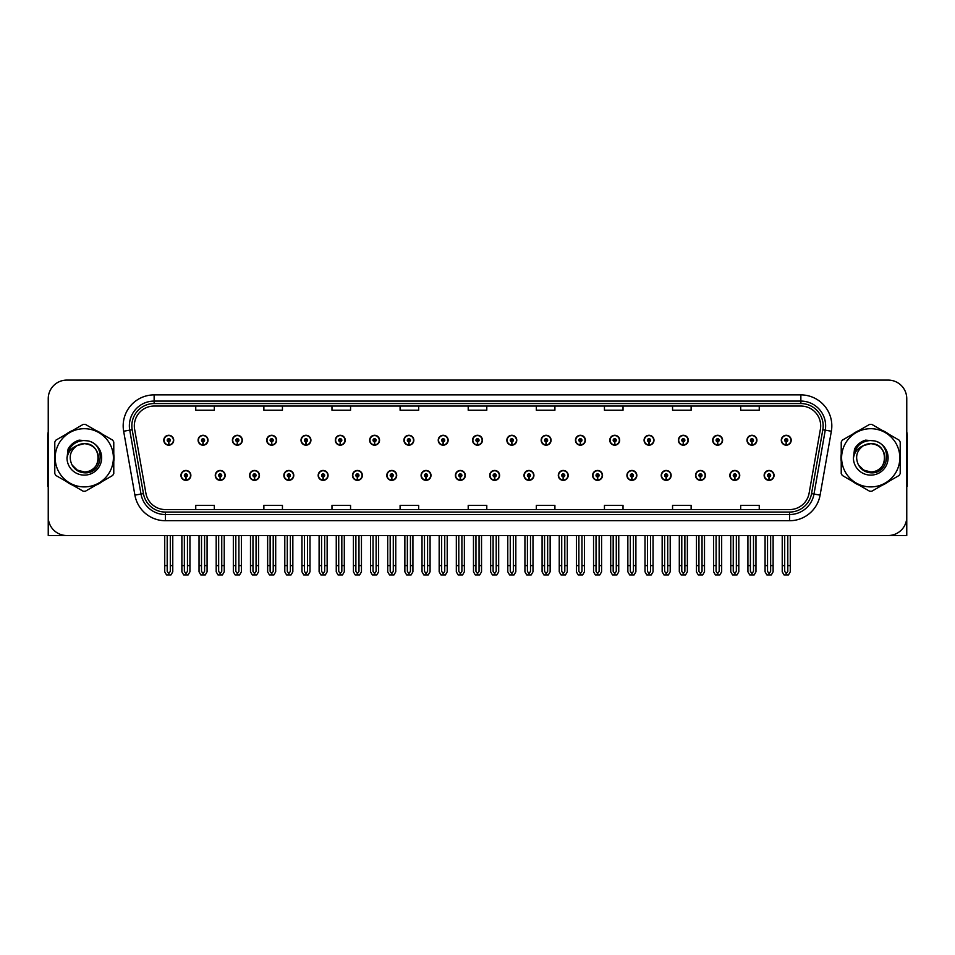 <?xml version="1.0" encoding="UTF-8"?>
<svg xmlns="http://www.w3.org/2000/svg" width="955" height="955" viewBox="0 0 955 955"><rect width="100%" height="100%" fill="white"/><g stroke="black" fill="none" stroke-linecap="round" stroke-linejoin="round"><path stroke-width="1.43" d="M870.709 535.528L906.761 535.528L906.761 398.677A18.575 18.575 0 0 0 888.174 380.09L66.826 380.09A18.575 18.575 0 0 0 48.239 398.677L48.239 535.528L84.291 535.528M489.7 475.399A4.954 4.954 0 0 0 494.654 480.353A4.954 4.954 0 0 0 499.608 475.399A4.954 4.954 0 0 0 494.654 470.445A4.954 4.954 0 0 0 489.7 475.399M524.009 475.399A4.954 4.954 0 0 0 528.963 480.353A4.954 4.954 0 0 0 533.917 475.399A4.954 4.954 0 0 0 528.963 470.445A4.954 4.954 0 0 0 524.009 475.399M558.305 475.399A4.954 4.954 0 0 0 563.259 480.353A4.954 4.954 0 0 0 568.213 475.399A4.954 4.954 0 0 0 563.259 470.445A4.954 4.954 0 0 0 558.305 475.399M661.23 475.399A4.954 4.954 0 0 0 666.184 480.353A4.954 4.954 0 0 0 671.138 475.399A4.954 4.954 0 0 0 666.184 470.445A4.954 4.954 0 0 0 661.23 475.399M729.835 475.399A4.954 4.954 0 0 0 734.789 480.353A4.954 4.954 0 0 0 739.743 475.399A4.954 4.954 0 0 0 734.789 470.445A4.954 4.954 0 0 0 729.835 475.399M695.538 475.399A4.954 4.954 0 0 0 700.492 480.353A4.954 4.954 0 0 0 705.447 475.399A4.954 4.954 0 0 0 700.492 470.445A4.954 4.954 0 0 0 695.538 475.399M592.613 475.399A4.954 4.954 0 0 0 597.567 480.353A4.954 4.954 0 0 0 602.521 475.399A4.954 4.954 0 0 0 597.567 470.445A4.954 4.954 0 0 0 592.613 475.399M455.392 475.399A4.954 4.954 0 0 0 460.346 480.353A4.954 4.954 0 0 0 465.3 475.399A4.954 4.954 0 0 0 460.346 470.445A4.954 4.954 0 0 0 455.392 475.399M421.083 475.399A4.954 4.954 0 0 0 426.037 480.353A4.954 4.954 0 0 0 430.992 475.399A4.954 4.954 0 0 0 426.037 470.445A4.954 4.954 0 0 0 421.083 475.399M386.787 475.399A4.954 4.954 0 0 0 391.741 480.353A4.954 4.954 0 0 0 396.695 475.399A4.954 4.954 0 0 0 391.741 470.445A4.954 4.954 0 0 0 386.787 475.399M352.479 475.399A4.954 4.954 0 0 0 357.433 480.353A4.954 4.954 0 0 0 362.387 475.399A4.954 4.954 0 0 0 357.433 470.445A4.954 4.954 0 0 0 352.479 475.399M318.17 475.399A4.954 4.954 0 0 0 323.124 480.353A4.954 4.954 0 0 0 328.078 475.399A4.954 4.954 0 0 0 323.124 470.445A4.954 4.954 0 0 0 318.17 475.399M283.862 475.399A4.954 4.954 0 0 0 288.816 480.353A4.954 4.954 0 0 0 293.77 475.399A4.954 4.954 0 0 0 288.816 470.445A4.954 4.954 0 0 0 283.862 475.399M249.553 475.399A4.954 4.954 0 0 0 254.507 480.353A4.954 4.954 0 0 0 259.462 475.399A4.954 4.954 0 0 0 254.507 470.445A4.954 4.954 0 0 0 249.553 475.399M215.257 475.399A4.954 4.954 0 0 0 220.211 480.353A4.954 4.954 0 0 0 225.165 475.399A4.954 4.954 0 0 0 220.211 470.445A4.954 4.954 0 0 0 215.257 475.399M180.949 475.399A4.954 4.954 0 0 0 185.903 480.353A4.954 4.954 0 0 0 190.857 475.399A4.954 4.954 0 0 0 185.903 470.445A4.954 4.954 0 0 0 180.949 475.399M626.922 475.399A4.954 4.954 0 0 0 631.876 480.353A4.954 4.954 0 0 0 636.83 475.399A4.954 4.954 0 0 0 631.876 470.445A4.954 4.954 0 0 0 626.922 475.399M472.546 440.219A4.954 4.954 0 0 0 477.5 445.173A4.954 4.954 0 0 0 482.454 440.219A4.954 4.954 0 0 0 477.5 435.265A4.954 4.954 0 0 0 472.546 440.219M506.854 440.219A4.954 4.954 0 0 0 511.808 445.173A4.954 4.954 0 0 0 516.762 440.219A4.954 4.954 0 0 0 511.808 435.265A4.954 4.954 0 0 0 506.854 440.219M541.163 440.219A4.954 4.954 0 0 0 546.117 445.173A4.954 4.954 0 0 0 551.071 440.219A4.954 4.954 0 0 0 546.117 435.265A4.954 4.954 0 0 0 541.163 440.219M644.076 440.219A4.954 4.954 0 0 0 649.03 445.173A4.954 4.954 0 0 0 653.984 440.219A4.954 4.954 0 0 0 649.03 435.265A4.954 4.954 0 0 0 644.076 440.219M678.384 440.219A4.954 4.954 0 0 0 683.338 445.173A4.954 4.954 0 0 0 688.292 440.219A4.954 4.954 0 0 0 683.338 435.265A4.954 4.954 0 0 0 678.384 440.219M712.681 440.219A4.954 4.954 0 0 0 717.635 445.173A4.954 4.954 0 0 0 722.589 440.219A4.954 4.954 0 0 0 717.635 435.265A4.954 4.954 0 0 0 712.681 440.219M575.459 440.219A4.954 4.954 0 0 0 580.413 445.173A4.954 4.954 0 0 0 585.367 440.219A4.954 4.954 0 0 0 580.413 435.265A4.954 4.954 0 0 0 575.459 440.219M746.989 440.219A4.954 4.954 0 0 0 751.943 445.173A4.954 4.954 0 0 0 756.897 440.219A4.954 4.954 0 0 0 751.943 435.265A4.954 4.954 0 0 0 746.989 440.219M438.238 440.219A4.954 4.954 0 0 0 443.192 445.173A4.954 4.954 0 0 0 448.146 440.219A4.954 4.954 0 0 0 443.192 435.265A4.954 4.954 0 0 0 438.238 440.219M403.929 440.219A4.954 4.954 0 0 0 408.883 445.173A4.954 4.954 0 0 0 413.837 440.219A4.954 4.954 0 0 0 408.883 435.265A4.954 4.954 0 0 0 403.929 440.219M369.633 440.219A4.954 4.954 0 0 0 374.587 445.173A4.954 4.954 0 0 0 379.541 440.219A4.954 4.954 0 0 0 374.587 435.265A4.954 4.954 0 0 0 369.633 440.219M335.324 440.219A4.954 4.954 0 0 0 340.278 445.173A4.954 4.954 0 0 0 345.233 440.219A4.954 4.954 0 0 0 340.278 435.265A4.954 4.954 0 0 0 335.324 440.219M301.016 440.219A4.954 4.954 0 0 0 305.97 445.173A4.954 4.954 0 0 0 310.924 440.219A4.954 4.954 0 0 0 305.97 435.265A4.954 4.954 0 0 0 301.016 440.219M266.708 440.219A4.954 4.954 0 0 0 271.662 445.173A4.954 4.954 0 0 0 276.616 440.219A4.954 4.954 0 0 0 271.662 435.265A4.954 4.954 0 0 0 266.708 440.219M232.411 440.219A4.954 4.954 0 0 0 237.365 445.173A4.954 4.954 0 0 0 242.319 440.219A4.954 4.954 0 0 0 237.365 435.265A4.954 4.954 0 0 0 232.411 440.219M198.103 440.219A4.954 4.954 0 0 0 203.057 445.173A4.954 4.954 0 0 0 208.011 440.219A4.954 4.954 0 0 0 203.057 435.265A4.954 4.954 0 0 0 198.103 440.219M163.794 440.219A4.954 4.954 0 0 0 168.749 445.173A4.954 4.954 0 0 0 173.703 440.219A4.954 4.954 0 0 0 168.749 435.265A4.954 4.954 0 0 0 163.794 440.219M609.768 440.219A4.954 4.954 0 0 0 614.722 445.173A4.954 4.954 0 0 0 619.676 440.219A4.954 4.954 0 0 0 614.722 435.265A4.954 4.954 0 0 0 609.768 440.219M764.143 475.399A4.954 4.954 0 0 0 769.097 480.353A4.954 4.954 0 0 0 774.051 475.399A4.954 4.954 0 0 0 769.097 470.445A4.954 4.954 0 0 0 764.143 475.399M781.297 440.219A4.954 4.954 0 0 0 786.252 445.173A4.954 4.954 0 0 0 791.206 440.219A4.954 4.954 0 0 0 786.252 435.265A4.954 4.954 0 0 0 781.297 440.219M54.793 454.103A29.724 29.724 0 0 0 54.793 461.516M66.325 481.499A29.724 29.724 0 0 0 72.747 485.2M95.822 485.2A29.724 29.724 0 0 0 102.245 481.499M113.776 461.516A29.724 29.724 0 0 0 113.776 454.103M841.224 454.103A29.724 29.724 0 0 0 841.224 461.516M852.755 481.499A29.724 29.724 0 0 0 859.178 485.2M882.253 485.2A29.724 29.724 0 0 0 888.675 481.499M900.207 461.516A29.724 29.724 0 0 0 900.207 454.103M134.321 425.858A19.816 19.816 0 0 1 154.137 406.042L800.863 406.042A19.816 19.816 0 0 1 820.381 429.296L809.112 493.198A19.816 19.816 0 0 1 789.594 509.576L165.406 509.576A19.816 19.816 0 0 1 145.888 493.198L134.619 429.296A19.816 19.816 0 0 1 134.321 425.858M131.838 425.858A22.287 22.287 0 0 0 132.184 429.726L143.453 493.628A22.287 22.287 0 0 0 165.406 512.059L789.594 512.059A22.287 22.287 0 0 0 811.547 493.628L822.816 429.726A22.287 22.287 0 0 0 800.863 403.559L154.137 403.559A22.287 22.287 0 0 0 131.838 425.858M123.649 431.23A30.966 30.966 0 0 1 154.137 394.893L800.863 394.893A30.966 30.966 0 0 1 831.351 431.23L820.094 495.132A30.966 30.966 0 0 1 789.594 520.726L165.406 520.726A30.966 30.966 0 0 1 134.906 495.132L123.649 431.23L129.737 430.156A24.77 24.77 0 0 1 154.137 401.088L800.863 401.088A24.77 24.77 0 0 1 825.263 430.156L813.994 494.057A24.77 24.77 0 0 1 789.594 514.53L165.406 514.53A24.77 24.77 0 0 1 141.006 494.057L129.737 430.156A24.77 24.77 0 0 1 129.367 425.858M102.245 434.119A29.724 29.724 0 0 0 95.822 430.419M72.747 430.419A29.724 29.724 0 0 0 66.325 434.119M888.675 434.119A29.724 29.724 0 0 0 882.253 430.419M859.178 430.419A29.724 29.724 0 0 0 852.755 434.119M888.174 380.09L66.826 380.09M48.239 398.677L48.239 516.942A18.575 18.575 0 0 0 66.826 535.528L888.174 535.528A18.575 18.575 0 0 0 906.761 516.942L906.761 398.677M468.213 406.042L468.213 410.232L486.787 410.232L486.787 406.042M400.097 406.042L400.097 410.232L418.672 410.232L418.672 406.042M331.982 406.042L331.982 410.232L350.557 410.232L350.557 406.042M263.867 406.042L263.867 410.232L282.441 410.232L282.441 406.042M195.751 406.042L195.751 410.232L214.326 410.232L214.326 406.042M536.328 406.042L536.328 410.232L554.903 410.232L554.903 406.042M604.443 406.042L604.443 410.232L623.018 410.232L623.018 406.042M672.559 406.042L672.559 410.232L691.134 410.232L691.134 406.042M740.674 406.042L740.674 410.232L759.249 410.232L759.249 406.042M486.787 509.576L486.787 505.386L468.213 505.386L468.213 509.576M418.672 509.576L418.672 505.386L400.097 505.386L400.097 509.576M350.557 509.576L350.557 505.386L331.982 505.386L331.982 509.576M282.441 509.576L282.441 505.386L263.867 505.386L263.867 509.576M214.326 509.576L214.326 505.386L195.751 505.386L195.751 509.576M554.903 509.576L554.903 505.386L536.328 505.386L536.328 509.576M623.018 509.576L623.018 505.386L604.443 505.386L604.443 509.576M691.134 509.576L691.134 505.386L672.559 505.386L672.559 509.576M759.249 509.576L759.249 505.386L740.674 505.386L740.674 509.576M770.649 535.528L770.649 571.365L769.097 573.573L767.545 571.365L767.545 565.623L765.074 565.623L765.074 571.806L766.865 574.91L771.342 574.91L773.12 571.806L773.12 535.528M769.026 476.939L768.894 480.031A4.644 4.644 0 0 1 764.454 475.399A4.644 4.644 0 0 1 769.097 470.755A4.644 4.644 0 0 1 773.741 475.399A4.644 4.644 0 0 1 769.3 480.031L769.169 476.939A1.552 1.552 0 0 0 770.649 475.399A1.552 1.552 0 0 0 769.097 473.847A1.552 1.552 0 0 0 767.545 475.399A1.552 1.552 0 0 0 769.026 476.939L769.073 476.008A0.621 0.621 0 0 1 768.477 475.399A0.621 0.621 0 0 1 769.097 474.778A0.621 0.621 0 0 1 769.718 475.399A0.621 0.621 0 0 1 769.121 476.008L769.169 476.939M765.074 535.528L765.074 565.623M767.545 535.528L767.545 565.623M770.649 565.623L773.12 565.623M787.803 535.528L787.803 571.365L786.252 573.573L784.7 571.365L784.7 565.623L782.229 565.623L782.229 571.806L784.019 574.91L788.484 574.91L790.274 571.806L790.274 535.528M786.18 441.771L786.049 444.863A4.644 4.644 0 0 1 781.608 440.219A4.644 4.644 0 0 1 786.252 435.576A4.644 4.644 0 0 1 790.895 440.219A4.644 4.644 0 0 1 786.454 444.863L786.323 441.771A1.552 1.552 0 0 0 787.803 440.219A1.552 1.552 0 0 0 786.252 438.679A1.552 1.552 0 0 0 784.7 440.219A1.552 1.552 0 0 0 786.18 441.771L786.228 440.84A0.621 0.621 0 0 1 785.631 440.219A0.621 0.621 0 0 1 786.252 439.598A0.621 0.621 0 0 1 786.872 440.219A0.621 0.621 0 0 1 786.275 440.84L786.323 441.771M782.229 535.528L782.229 565.623M784.7 535.528L784.7 565.623M787.803 565.623L790.274 565.623M736.341 535.528L736.341 571.365L734.789 573.573L733.249 571.365L733.249 565.623L730.766 565.623L730.766 571.806L732.557 574.91L737.033 574.91L738.812 571.806L738.812 535.528M734.729 476.939L734.586 480.031A4.644 4.644 0 0 1 730.145 475.399A4.644 4.644 0 0 1 734.789 470.755A4.644 4.644 0 0 1 739.433 475.399A4.644 4.644 0 0 1 734.992 480.031L734.861 476.939A1.552 1.552 0 0 0 736.341 475.399A1.552 1.552 0 0 0 734.789 473.847A1.552 1.552 0 0 0 733.249 475.399A1.552 1.552 0 0 0 734.729 476.939L734.765 476.008A0.621 0.621 0 0 1 734.168 475.399A0.621 0.621 0 0 1 734.789 474.778A0.621 0.621 0 0 1 735.41 475.399A0.621 0.621 0 0 1 734.825 476.008L734.861 476.939M730.766 535.528L730.766 565.623M733.249 535.528L733.249 565.623M736.341 565.623L738.812 565.623M702.032 535.528L702.032 571.365L700.492 573.573L698.941 571.365L698.941 565.623L696.458 565.623L696.458 571.806L698.248 574.91L702.725 574.91L704.515 571.806L704.515 535.528M700.421 476.939L700.29 480.031A4.644 4.644 0 0 1 695.837 475.399A4.644 4.644 0 0 1 700.492 470.755A4.644 4.644 0 0 1 705.136 475.399A4.644 4.644 0 0 1 700.695 480.031L700.552 476.939A1.552 1.552 0 0 0 702.032 475.399A1.552 1.552 0 0 0 700.492 473.847A1.552 1.552 0 0 0 698.941 475.399A1.552 1.552 0 0 0 700.421 476.939L700.457 476.008A0.621 0.621 0 0 1 699.872 475.399A0.621 0.621 0 0 1 700.492 474.778A0.621 0.621 0 0 1 701.101 475.399A0.621 0.621 0 0 1 700.516 476.008L700.552 476.939M696.458 535.528L696.458 565.623M698.941 535.528L698.941 565.623M702.032 565.623L704.515 565.623M667.724 535.528L667.724 571.365L666.184 573.573L664.632 571.365L664.632 565.623L662.161 565.623L662.161 571.806L663.94 574.91L668.416 574.91L670.207 571.806L670.207 535.528M666.113 476.939L665.981 480.031A4.644 4.644 0 0 1 661.54 475.399A4.644 4.644 0 0 1 666.184 470.755A4.644 4.644 0 0 1 670.828 475.399A4.644 4.644 0 0 1 666.387 480.031L666.244 476.939A1.552 1.552 0 0 0 667.724 475.399A1.552 1.552 0 0 0 666.184 473.847A1.552 1.552 0 0 0 664.632 475.399A1.552 1.552 0 0 0 666.113 476.939L666.16 476.008A0.621 0.621 0 0 1 665.563 475.399A0.621 0.621 0 0 1 666.184 474.778A0.621 0.621 0 0 1 666.805 475.399A0.621 0.621 0 0 1 666.208 476.008L666.244 476.939M662.161 535.528L662.161 565.623M664.632 535.528L664.632 565.623M667.724 565.623L670.207 565.623M753.495 535.528L753.495 571.365L751.943 573.573L750.403 571.365L750.403 565.623L747.92 565.623L747.92 571.806L749.711 574.91L754.187 574.91L755.966 571.806L755.966 535.528M751.883 441.771L751.74 444.863A4.644 4.644 0 0 1 747.299 440.219A4.644 4.644 0 0 1 751.943 435.576A4.644 4.644 0 0 1 756.587 440.219A4.644 4.644 0 0 1 752.146 444.863L752.015 441.771A1.552 1.552 0 0 0 753.495 440.219A1.552 1.552 0 0 0 751.943 438.679A1.552 1.552 0 0 0 750.403 440.219A1.552 1.552 0 0 0 751.883 441.771L751.919 440.84A0.621 0.621 0 0 1 751.322 440.219A0.621 0.621 0 0 1 751.943 439.598A0.621 0.621 0 0 1 752.564 440.219A0.621 0.621 0 0 1 751.967 440.84L752.015 441.771M747.92 535.528L747.92 565.623M750.403 535.528L750.403 565.623M753.495 565.623L755.966 565.623M719.187 535.528L719.187 571.365L717.635 573.573L716.095 571.365L716.095 565.623L713.612 565.623L713.612 571.806L715.402 574.91L719.879 574.91L721.67 571.806L721.67 535.528M717.575 441.771L717.432 444.863A4.644 4.644 0 0 1 712.991 440.219A4.644 4.644 0 0 1 717.635 435.576A4.644 4.644 0 0 1 722.278 440.219A4.644 4.644 0 0 1 717.838 444.863L717.706 441.771A1.552 1.552 0 0 0 719.187 440.219A1.552 1.552 0 0 0 717.635 438.679A1.552 1.552 0 0 0 716.095 440.219A1.552 1.552 0 0 0 717.575 441.771L717.611 440.84A0.621 0.621 0 0 1 717.026 440.219A0.621 0.621 0 0 1 717.635 439.598A0.621 0.621 0 0 1 718.255 440.219A0.621 0.621 0 0 1 717.671 440.84L717.706 441.771M713.612 535.528L713.612 565.623M716.095 535.528L716.095 565.623M719.187 565.623L721.67 565.623M684.878 535.528L684.878 571.365L683.338 573.573L681.786 571.365L681.786 565.623L679.303 565.623L679.303 571.806L681.094 574.91L685.571 574.91L687.361 571.806L687.361 535.528M683.267 441.771L683.135 444.863A4.644 4.644 0 0 1 678.695 440.219A4.644 4.644 0 0 1 683.338 435.576A4.644 4.644 0 0 1 687.982 440.219A4.644 4.644 0 0 1 683.541 444.863L683.398 441.771A1.552 1.552 0 0 0 684.878 440.219A1.552 1.552 0 0 0 683.338 438.679A1.552 1.552 0 0 0 681.786 440.219A1.552 1.552 0 0 0 683.267 441.771L683.303 440.84A0.621 0.621 0 0 1 682.718 440.219A0.621 0.621 0 0 1 683.338 439.598A0.621 0.621 0 0 1 683.959 440.219A0.621 0.621 0 0 1 683.362 440.84L683.398 441.771M679.303 535.528L679.303 565.623M681.786 535.528L681.786 565.623M684.878 565.623L687.361 565.623M650.582 535.528L650.582 571.365L649.03 573.573L647.478 571.365L647.478 565.623L645.007 565.623L645.007 571.806L646.786 574.91L651.262 574.91L653.053 571.806L653.053 535.528M648.958 441.771L648.827 444.863A4.644 4.644 0 0 1 644.386 440.219A4.644 4.644 0 0 1 649.03 435.576A4.644 4.644 0 0 1 653.674 440.219A4.644 4.644 0 0 1 649.233 444.863L649.102 441.771A1.552 1.552 0 0 0 650.582 440.219A1.552 1.552 0 0 0 649.03 438.679A1.552 1.552 0 0 0 647.478 440.219A1.552 1.552 0 0 0 648.958 441.771L649.006 440.84A0.621 0.621 0 0 1 648.409 440.219A0.621 0.621 0 0 1 649.03 439.598A0.621 0.621 0 0 1 649.651 440.219A0.621 0.621 0 0 1 649.054 440.84L649.102 441.771M645.007 535.528L645.007 565.623M647.478 535.528L647.478 565.623M650.582 565.623L653.053 565.623M48.239 497.436L48.239 491.252M48.239 486.262A12.379 12.379 0 0 0 47.75 486.298L47.75 435.516A12.379 12.379 0 0 1 48.239 432.054M906.761 491.252L906.761 497.436M906.761 432.054A12.379 12.379 0 0 1 907.25 435.516L907.25 486.298A12.379 12.379 0 0 0 906.761 486.262M98.437 457.302A14.158 14.158 0 0 0 77.2 445.555C70.264 450.485 68.497 456.86 71.9 464.667L72.091 465.001A14.158 14.158 0 0 0 84.291 471.961C102.543 472.844 102.543 442.774 84.291 443.657L77.2 445.555L84.291 443.657C102.543 442.774 102.543 472.844 84.291 471.961A14.158 14.158 0 0 0 98.437 457.803C97.601 449.208 92.886 444.493 84.291 443.657C102.543 442.774 102.543 472.844 84.291 471.961C102.543 472.844 102.543 442.774 84.291 443.657C102.543 442.774 102.543 472.844 84.291 471.961C102.543 472.844 102.543 442.774 84.291 443.657C102.543 442.774 102.543 472.844 84.291 471.961L77.212 470.063L72.091 465.001L77.212 470.063L84.291 471.961L77.212 470.063L72.091 465.001L77.212 470.063L84.291 471.961L77.212 470.063L72.091 465.001L77.212 470.063L84.291 471.961L77.212 470.063L72.091 465.001C74.8 469.776 78.871 472.379 84.291 472.797C103.212 474.372 106.172 444.206 87.92 440.888L79.134 440.136C74.251 441.64 70.563 444.612 68.08 449.077L66.993 458.185A17.297 17.297 0 0 0 84.291 475.113A17.297 17.297 0 0 0 87.92 440.888M84.291 486.907A29.104 29.104 0 0 0 113.394 457.803A29.104 29.104 0 0 0 84.291 428.7A29.104 29.104 0 0 0 55.175 457.803A29.104 29.104 0 0 0 84.291 486.907M84.291 491.252A33.437 33.437 0 0 0 85.377 491.228L112.678 475.471A33.437 33.437 0 0 0 113.776 473.573L113.776 442.046A33.437 33.437 0 0 0 112.678 440.148L85.377 424.39A33.437 33.437 0 0 0 83.192 424.39L55.891 440.148A33.437 33.437 0 0 0 54.793 442.046L54.793 473.573A33.437 33.437 0 0 0 55.891 475.471L83.192 491.228A33.437 33.437 0 0 0 84.291 491.252M66.981 457.803C68.438 446.892 74.204 441.126 84.291 440.506M66.993 458.185C67.984 452.085 71.398 447.871 77.2 445.555M79.038 440.16L75.075 441.867L68.092 449.041L75.075 441.867L79.038 440.16L75.075 441.867L68.08 449.077L75.075 441.867L79.038 440.16L75.075 441.867L68.092 449.041L75.075 441.867L79.038 440.16L75.075 441.867L68.08 449.077L75.075 441.867L79.134 440.136L72.771 443.442M884.867 457.302A14.158 14.158 0 0 0 863.63 445.555C856.695 450.485 854.928 456.86 858.33 464.667L858.521 465.001A14.158 14.158 0 0 0 870.709 471.961C888.974 472.844 888.974 442.774 870.709 443.657L863.63 445.555L870.709 443.657C888.974 442.774 888.974 472.844 870.709 471.961A14.158 14.158 0 0 0 884.867 457.803C884.032 449.208 879.316 444.493 870.709 443.657C888.974 442.774 888.974 472.844 870.709 471.961C888.974 472.844 888.974 442.774 870.709 443.657C888.974 442.774 888.974 472.844 870.709 471.961C888.974 472.844 888.974 442.774 870.709 443.657C888.974 442.774 888.974 472.844 870.709 471.961L863.642 470.063L858.521 465.001L863.642 470.063L870.709 471.961L863.642 470.063L858.521 465.001L863.642 470.063L870.709 471.961L863.642 470.063L858.521 465.001L863.642 470.063L870.709 471.961L863.642 470.063L858.521 465.001C861.231 469.776 865.302 472.379 870.709 472.797C889.642 474.372 892.603 444.206 874.35 440.888L865.564 440.136C860.682 441.64 856.993 444.612 854.51 449.077L853.412 458.185A17.297 17.297 0 0 0 870.709 475.113A17.297 17.297 0 0 0 874.35 440.888M870.709 486.907A29.104 29.104 0 0 0 899.825 457.803A29.104 29.104 0 0 0 870.709 428.7A29.104 29.104 0 0 0 841.606 457.803A29.104 29.104 0 0 0 870.709 486.907M870.709 491.252A33.437 33.437 0 0 0 871.808 491.228L899.109 475.471A33.437 33.437 0 0 0 900.207 473.573L900.207 442.046A33.437 33.437 0 0 0 899.109 440.148L871.808 424.39A33.437 33.437 0 0 0 869.623 424.39L842.322 440.148A33.437 33.437 0 0 0 841.224 442.046L841.224 473.573A33.437 33.437 0 0 0 842.322 475.471L869.623 491.228A33.437 33.437 0 0 0 870.709 491.252M853.412 457.803C854.868 446.892 860.634 441.126 870.721 440.506M853.412 458.185C854.415 452.085 857.829 447.871 863.63 445.555M865.469 440.16L861.505 441.867L854.51 449.077L861.505 441.867L865.469 440.16L861.505 441.867L854.51 449.077L861.505 441.867L865.469 440.16L861.505 441.867L854.522 449.041L861.505 441.867L865.469 440.16L861.505 441.867L854.51 449.077L861.505 441.867L865.564 440.136L859.202 443.442M633.428 535.528L633.428 571.365L631.876 573.573L630.324 571.365L630.324 565.623L627.853 565.623L627.853 571.806L629.643 574.91L634.108 574.91L635.899 571.806L635.899 535.528M631.804 476.939L631.673 480.031A4.644 4.644 0 0 1 627.232 475.399A4.644 4.644 0 0 1 631.876 470.755A4.644 4.644 0 0 1 636.519 475.399A4.644 4.644 0 0 1 632.079 480.031L631.947 476.939A1.552 1.552 0 0 0 633.428 475.399A1.552 1.552 0 0 0 631.876 473.847A1.552 1.552 0 0 0 630.324 475.399A1.552 1.552 0 0 0 631.804 476.939L631.852 476.008A0.621 0.621 0 0 1 631.255 475.399A0.621 0.621 0 0 1 631.876 474.778A0.621 0.621 0 0 1 632.497 475.399A0.621 0.621 0 0 1 631.9 476.008L631.947 476.939M627.853 535.528L627.853 565.623M630.324 535.528L630.324 565.623M633.428 565.623L635.899 565.623M599.119 535.528L599.119 571.365L597.567 573.573L596.027 571.365L596.027 565.623L593.544 565.623L593.544 571.806L595.335 574.91L599.812 574.91L601.59 571.806L601.59 535.528M597.508 476.939L597.364 480.031A4.644 4.644 0 0 1 592.924 475.399A4.644 4.644 0 0 1 597.567 470.755A4.644 4.644 0 0 1 602.211 475.399A4.644 4.644 0 0 1 597.77 480.031L597.639 476.939A1.552 1.552 0 0 0 599.119 475.399A1.552 1.552 0 0 0 597.567 473.847A1.552 1.552 0 0 0 596.027 475.399A1.552 1.552 0 0 0 597.508 476.939L597.543 476.008A0.621 0.621 0 0 1 596.947 475.399A0.621 0.621 0 0 1 597.567 474.778A0.621 0.621 0 0 1 598.188 475.399A0.621 0.621 0 0 1 597.591 476.008L597.639 476.939M593.544 535.528L593.544 565.623M596.027 535.528L596.027 565.623M599.119 565.623L601.59 565.623M564.811 535.528L564.811 571.365L563.259 573.573L561.719 571.365L561.719 565.623L559.236 565.623L559.236 571.806L561.027 574.91L565.503 574.91L567.294 571.806L567.294 535.528M563.199 476.939L563.056 480.031A4.644 4.644 0 0 1 558.615 475.399A4.644 4.644 0 0 1 563.259 470.755A4.644 4.644 0 0 1 567.903 475.399A4.644 4.644 0 0 1 563.462 480.031L563.331 476.939A1.552 1.552 0 0 0 564.811 475.399A1.552 1.552 0 0 0 563.259 473.847A1.552 1.552 0 0 0 561.719 475.399A1.552 1.552 0 0 0 563.199 476.939L563.235 476.008A0.621 0.621 0 0 1 562.65 475.399A0.621 0.621 0 0 1 563.259 474.778A0.621 0.621 0 0 1 563.88 475.399A0.621 0.621 0 0 1 563.295 476.008L563.331 476.939M559.236 535.528L559.236 565.623M561.719 535.528L561.719 565.623M564.811 565.623L567.294 565.623M616.273 535.528L616.273 571.365L614.722 573.573L613.17 571.365L613.17 565.623L610.699 565.623L610.699 571.806L612.489 574.91L616.966 574.91L618.745 571.806L618.745 535.528M614.65 441.771L614.519 444.863A4.644 4.644 0 0 1 610.078 440.219A4.644 4.644 0 0 1 614.722 435.576A4.644 4.644 0 0 1 619.365 440.219A4.644 4.644 0 0 1 614.925 444.863L614.793 441.771A1.552 1.552 0 0 0 616.273 440.219A1.552 1.552 0 0 0 614.722 438.679A1.552 1.552 0 0 0 613.17 440.219A1.552 1.552 0 0 0 614.65 441.771L614.698 440.84A0.621 0.621 0 0 1 614.101 440.219A0.621 0.621 0 0 1 614.722 439.598A0.621 0.621 0 0 1 615.342 440.219A0.621 0.621 0 0 1 614.745 440.84L614.793 441.771M610.699 535.528L610.699 565.623M613.17 535.528L613.17 565.623M616.273 565.623L618.745 565.623M581.965 535.528L581.965 571.365L580.413 573.573L578.873 571.365L578.873 565.623L576.39 565.623L576.39 571.806L578.181 574.91L582.657 574.91L584.448 571.806L584.448 535.528M580.354 441.771L580.21 444.863A4.644 4.644 0 0 1 575.769 440.219A4.644 4.644 0 0 1 580.413 435.576A4.644 4.644 0 0 1 585.057 440.219A4.644 4.644 0 0 1 580.616 444.863L580.485 441.771A1.552 1.552 0 0 0 581.965 440.219A1.552 1.552 0 0 0 580.413 438.679A1.552 1.552 0 0 0 578.873 440.219A1.552 1.552 0 0 0 580.354 441.771L580.389 440.84A0.621 0.621 0 0 1 579.792 440.219A0.621 0.621 0 0 1 580.413 439.598A0.621 0.621 0 0 1 581.034 440.219A0.621 0.621 0 0 1 580.449 440.84L580.485 441.771M576.39 535.528L576.39 565.623M578.873 535.528L578.873 565.623M581.965 565.623L584.448 565.623M547.657 535.528L547.657 571.365L546.117 573.573L544.565 571.365L544.565 565.623L542.082 565.623L542.082 571.806L543.873 574.91L548.349 574.91L550.14 571.806L550.14 535.528M546.045 441.771L545.914 444.863A4.644 4.644 0 0 1 541.473 440.219A4.644 4.644 0 0 1 546.117 435.576A4.644 4.644 0 0 1 550.76 440.219A4.644 4.644 0 0 1 546.32 444.863L546.176 441.771A1.552 1.552 0 0 0 547.657 440.219A1.552 1.552 0 0 0 546.117 438.679A1.552 1.552 0 0 0 544.565 440.219A1.552 1.552 0 0 0 546.045 441.771L546.081 440.84A0.621 0.621 0 0 1 545.496 440.219A0.621 0.621 0 0 1 546.117 439.598A0.621 0.621 0 0 1 546.726 440.219A0.621 0.621 0 0 1 546.141 440.84L546.176 441.771M542.082 535.528L542.082 565.623M544.565 535.528L544.565 565.623M547.657 565.623L550.14 565.623M530.503 535.528L530.503 571.365L528.963 573.573L527.411 571.365L527.411 565.623L524.928 565.623L524.928 571.806L526.718 574.91L531.195 574.91L532.986 571.806L532.986 535.528M528.891 476.939L528.76 480.031A4.644 4.644 0 0 1 524.319 475.399A4.644 4.644 0 0 1 528.963 470.755A4.644 4.644 0 0 1 533.606 475.399A4.644 4.644 0 0 1 529.165 480.031L529.022 476.939A1.552 1.552 0 0 0 530.503 475.399A1.552 1.552 0 0 0 528.963 473.847A1.552 1.552 0 0 0 527.411 475.399A1.552 1.552 0 0 0 528.891 476.939L528.927 476.008A0.621 0.621 0 0 1 528.342 475.399A0.621 0.621 0 0 1 528.963 474.778A0.621 0.621 0 0 1 529.583 475.399A0.621 0.621 0 0 1 528.986 476.008L529.022 476.939M524.928 535.528L524.928 565.623M527.411 535.528L527.411 565.623M530.503 565.623L532.986 565.623M496.206 535.528L496.206 571.365L494.654 573.573L493.102 571.365L493.102 565.623L490.631 565.623L490.631 571.806L492.41 574.91L496.887 574.91L498.677 571.806L498.677 535.528M494.583 476.939L494.451 480.031A4.644 4.644 0 0 1 490.011 475.399A4.644 4.644 0 0 1 494.654 470.755A4.644 4.644 0 0 1 499.298 475.399A4.644 4.644 0 0 1 494.857 480.031L494.726 476.939A1.552 1.552 0 0 0 496.206 475.399A1.552 1.552 0 0 0 494.654 473.847A1.552 1.552 0 0 0 493.102 475.399A1.552 1.552 0 0 0 494.583 476.939L494.63 476.008A0.621 0.621 0 0 1 494.033 475.399A0.621 0.621 0 0 1 494.654 474.778A0.621 0.621 0 0 1 495.275 475.399A0.621 0.621 0 0 1 494.678 476.008L494.726 476.939M490.631 535.528L490.631 565.623M493.102 535.528L493.102 565.623M496.206 565.623L498.677 565.623M461.898 535.528L461.898 571.365L460.346 573.573L458.794 571.365L458.794 565.623L456.323 565.623L456.323 571.806L458.114 574.91L462.59 574.91L464.369 571.806L464.369 535.528M460.274 476.939L460.143 480.031A4.644 4.644 0 0 1 455.702 475.399A4.644 4.644 0 0 1 460.346 470.755A4.644 4.644 0 0 1 464.99 475.399A4.644 4.644 0 0 1 460.549 480.031L460.417 476.939A1.552 1.552 0 0 0 461.898 475.399A1.552 1.552 0 0 0 460.346 473.847A1.552 1.552 0 0 0 458.794 475.399A1.552 1.552 0 0 0 460.274 476.939L460.322 476.008A0.621 0.621 0 0 1 459.725 475.399A0.621 0.621 0 0 1 460.346 474.778A0.621 0.621 0 0 1 460.967 475.399A0.621 0.621 0 0 1 460.37 476.008L460.417 476.939M456.323 535.528L456.323 565.623M458.794 535.528L458.794 565.623M461.898 565.623L464.369 565.623M427.589 535.528L427.589 571.365L426.037 573.573L424.498 571.365L424.498 565.623L422.014 565.623L422.014 571.806L423.805 574.91L428.282 574.91L430.072 571.806L430.072 535.528M425.978 476.939L425.835 480.031A4.644 4.644 0 0 1 421.394 475.399A4.644 4.644 0 0 1 426.037 470.755A4.644 4.644 0 0 1 430.681 475.399A4.644 4.644 0 0 1 426.24 480.031L426.109 476.939A1.552 1.552 0 0 0 427.589 475.399A1.552 1.552 0 0 0 426.037 473.847A1.552 1.552 0 0 0 424.498 475.399A1.552 1.552 0 0 0 425.978 476.939L426.014 476.008A0.621 0.621 0 0 1 425.417 475.399A0.621 0.621 0 0 1 426.037 474.778A0.621 0.621 0 0 1 426.658 475.399A0.621 0.621 0 0 1 426.073 476.008L426.109 476.939M422.014 535.528L422.014 565.623M424.498 535.528L424.498 565.623M427.589 565.623L430.072 565.623M393.281 535.528L393.281 571.365L391.741 573.573L390.189 571.365L390.189 565.623L387.706 565.623L387.706 571.806L389.497 574.91L393.973 574.91L395.764 571.806L395.764 535.528M391.669 476.939L391.538 480.031A4.644 4.644 0 0 1 387.097 475.399A4.644 4.644 0 0 1 391.741 470.755A4.644 4.644 0 0 1 396.385 475.399A4.644 4.644 0 0 1 391.944 480.031L391.801 476.939A1.552 1.552 0 0 0 393.281 475.399A1.552 1.552 0 0 0 391.741 473.847A1.552 1.552 0 0 0 390.189 475.399A1.552 1.552 0 0 0 391.669 476.939L391.705 476.008A0.621 0.621 0 0 1 391.12 475.399A0.621 0.621 0 0 1 391.741 474.778A0.621 0.621 0 0 1 392.35 475.399A0.621 0.621 0 0 1 391.765 476.008L391.801 476.939M387.706 535.528L387.706 565.623M390.189 535.528L390.189 565.623M393.281 565.623L395.764 565.623M513.348 535.528L513.348 571.365L511.808 573.573L510.257 571.365L510.257 565.623L507.785 565.623L507.785 571.806L509.564 574.91L514.041 574.91L515.831 571.806L515.831 535.528M511.737 441.771L511.605 444.863A4.644 4.644 0 0 1 507.165 440.219A4.644 4.644 0 0 1 511.808 435.576A4.644 4.644 0 0 1 516.452 440.219A4.644 4.644 0 0 1 512.011 444.863L511.868 441.771A1.552 1.552 0 0 0 513.348 440.219A1.552 1.552 0 0 0 511.808 438.679A1.552 1.552 0 0 0 510.257 440.219A1.552 1.552 0 0 0 511.737 441.771L511.785 440.84A0.621 0.621 0 0 1 511.188 440.219A0.621 0.621 0 0 1 511.808 439.598A0.621 0.621 0 0 1 512.429 440.219A0.621 0.621 0 0 1 511.832 440.84L511.868 441.771M507.785 535.528L507.785 565.623M510.257 535.528L510.257 565.623M513.348 565.623L515.831 565.623M479.052 535.528L479.052 571.365L477.5 573.573L475.948 571.365L475.948 565.623L473.477 565.623L473.477 571.806L475.268 574.91L479.732 574.91L481.523 571.806L481.523 535.528M477.428 441.771L477.297 444.863A4.644 4.644 0 0 1 472.856 440.219A4.644 4.644 0 0 1 477.5 435.576A4.644 4.644 0 0 1 482.144 440.219A4.644 4.644 0 0 1 477.703 444.863L477.572 441.771A1.552 1.552 0 0 0 479.052 440.219A1.552 1.552 0 0 0 477.5 438.679A1.552 1.552 0 0 0 475.948 440.219A1.552 1.552 0 0 0 477.428 441.771L477.476 440.84A0.621 0.621 0 0 1 476.879 440.219A0.621 0.621 0 0 1 477.5 439.598A0.621 0.621 0 0 1 478.121 440.219A0.621 0.621 0 0 1 477.524 440.84L477.572 441.771M473.477 535.528L473.477 565.623M475.948 535.528L475.948 565.623M479.052 565.623L481.523 565.623M444.744 535.528L444.744 571.365L443.192 573.573L441.652 571.365L441.652 565.623L439.169 565.623L439.169 571.806L440.959 574.91L445.436 574.91L447.215 571.806L447.215 535.528M443.132 441.771L442.989 444.863A4.644 4.644 0 0 1 438.548 440.219A4.644 4.644 0 0 1 443.192 435.576A4.644 4.644 0 0 1 447.835 440.219A4.644 4.644 0 0 1 443.395 444.863L443.263 441.771A1.552 1.552 0 0 0 444.744 440.219A1.552 1.552 0 0 0 443.192 438.679A1.552 1.552 0 0 0 441.652 440.219A1.552 1.552 0 0 0 443.132 441.771L443.168 440.84A0.621 0.621 0 0 1 442.571 440.219A0.621 0.621 0 0 1 443.192 439.598A0.621 0.621 0 0 1 443.812 440.219A0.621 0.621 0 0 1 443.216 440.84L443.263 441.771M439.169 535.528L439.169 565.623M441.652 535.528L441.652 565.623M444.744 565.623L447.215 565.623M410.435 535.528L410.435 571.365L408.883 573.573L407.343 571.365L407.343 565.623L404.86 565.623L404.86 571.806L406.651 574.91L411.127 574.91L412.918 571.806L412.918 535.528M408.824 441.771L408.68 444.863A4.644 4.644 0 0 1 404.24 440.219A4.644 4.644 0 0 1 408.883 435.576A4.644 4.644 0 0 1 413.527 440.219A4.644 4.644 0 0 1 409.086 444.863L408.955 441.771A1.552 1.552 0 0 0 410.435 440.219A1.552 1.552 0 0 0 408.883 438.679A1.552 1.552 0 0 0 407.343 440.219A1.552 1.552 0 0 0 408.824 441.771L408.859 440.84A0.621 0.621 0 0 1 408.274 440.219A0.621 0.621 0 0 1 408.883 439.598A0.621 0.621 0 0 1 409.504 440.219A0.621 0.621 0 0 1 408.919 440.84L408.955 441.771M404.86 535.528L404.86 565.623M407.343 535.528L407.343 565.623M410.435 565.623L412.918 565.623M376.127 535.528L376.127 571.365L374.587 573.573L373.035 571.365L373.035 565.623L370.552 565.623L370.552 571.806L372.343 574.91L376.819 574.91L378.61 571.806L378.61 535.528M374.515 441.771L374.384 444.863A4.644 4.644 0 0 1 369.943 440.219A4.644 4.644 0 0 1 374.587 435.576A4.644 4.644 0 0 1 379.231 440.219A4.644 4.644 0 0 1 374.79 444.863L374.647 441.771A1.552 1.552 0 0 0 376.127 440.219A1.552 1.552 0 0 0 374.587 438.679A1.552 1.552 0 0 0 373.035 440.219A1.552 1.552 0 0 0 374.515 441.771L374.551 440.84A0.621 0.621 0 0 1 373.966 440.219A0.621 0.621 0 0 1 374.587 439.598A0.621 0.621 0 0 1 375.208 440.219A0.621 0.621 0 0 1 374.611 440.84L374.647 441.771M370.552 535.528L370.552 565.623M373.035 535.528L373.035 565.623M376.127 565.623L378.61 565.623M358.973 535.528L358.973 571.365L357.433 573.573L355.881 571.365L355.881 565.623L353.41 565.623L353.41 571.806L355.188 574.91L359.665 574.91L361.456 571.806L361.456 535.528M357.361 476.939L357.23 480.031A4.644 4.644 0 0 1 352.789 475.399A4.644 4.644 0 0 1 357.433 470.755A4.644 4.644 0 0 1 362.076 475.399A4.644 4.644 0 0 1 357.636 480.031L357.492 476.939A1.552 1.552 0 0 0 358.973 475.399A1.552 1.552 0 0 0 357.433 473.847A1.552 1.552 0 0 0 355.881 475.399A1.552 1.552 0 0 0 357.361 476.939L357.409 476.008A0.621 0.621 0 0 1 356.812 475.399A0.621 0.621 0 0 1 357.433 474.778A0.621 0.621 0 0 1 358.053 475.399A0.621 0.621 0 0 1 357.457 476.008L357.492 476.939M353.41 535.528L353.41 565.623M355.881 535.528L355.881 565.623M358.973 565.623L361.456 565.623M324.676 535.528L324.676 571.365L323.124 573.573L321.572 571.365L321.572 565.623L319.101 565.623L319.101 571.806L320.892 574.91L325.357 574.91L327.147 571.806L327.147 535.528M323.053 476.939L322.921 480.031A4.644 4.644 0 0 1 318.481 475.399A4.644 4.644 0 0 1 323.124 470.755A4.644 4.644 0 0 1 327.768 475.399A4.644 4.644 0 0 1 323.327 480.031L323.196 476.939A1.552 1.552 0 0 0 324.676 475.399A1.552 1.552 0 0 0 323.124 473.847A1.552 1.552 0 0 0 321.572 475.399A1.552 1.552 0 0 0 323.053 476.939L323.1 476.008A0.621 0.621 0 0 1 322.504 475.399A0.621 0.621 0 0 1 323.124 474.778A0.621 0.621 0 0 1 323.745 475.399A0.621 0.621 0 0 1 323.148 476.008L323.196 476.939M319.101 535.528L319.101 565.623M321.572 535.528L321.572 565.623M324.676 565.623L327.147 565.623M290.368 535.528L290.368 571.365L288.816 573.573L287.276 571.365L287.276 565.623L284.793 565.623L284.793 571.806L286.584 574.91L291.06 574.91L292.839 571.806L292.839 535.528M288.756 476.939L288.613 480.031A4.644 4.644 0 0 1 284.172 475.399A4.644 4.644 0 0 1 288.816 470.755A4.644 4.644 0 0 1 293.46 475.399A4.644 4.644 0 0 1 289.019 480.031L288.888 476.939A1.552 1.552 0 0 0 290.368 475.399A1.552 1.552 0 0 0 288.816 473.847A1.552 1.552 0 0 0 287.276 475.399A1.552 1.552 0 0 0 288.756 476.939L288.792 476.008A0.621 0.621 0 0 1 288.195 475.399A0.621 0.621 0 0 1 288.816 474.778A0.621 0.621 0 0 1 289.437 475.399A0.621 0.621 0 0 1 288.84 476.008L288.888 476.939M284.793 535.528L284.793 565.623M287.276 535.528L287.276 565.623M290.368 565.623L292.839 565.623M256.059 535.528L256.059 571.365L254.507 573.573L252.968 571.365L252.968 565.623L250.485 565.623L250.485 571.806L252.275 574.91L256.752 574.91L258.542 571.806L258.542 535.528M254.448 476.939L254.305 480.031A4.644 4.644 0 0 1 249.864 475.399A4.644 4.644 0 0 1 254.507 470.755A4.644 4.644 0 0 1 259.163 475.399A4.644 4.644 0 0 1 254.71 480.031L254.579 476.939A1.552 1.552 0 0 0 256.059 475.399A1.552 1.552 0 0 0 254.507 473.847A1.552 1.552 0 0 0 252.968 475.399A1.552 1.552 0 0 0 254.448 476.939L254.484 476.008A0.621 0.621 0 0 1 253.899 475.399A0.621 0.621 0 0 1 254.507 474.778A0.621 0.621 0 0 1 255.128 475.399A0.621 0.621 0 0 1 254.543 476.008L254.579 476.939M250.485 535.528L250.485 565.623M252.968 535.528L252.968 565.623M256.059 565.623L258.542 565.623M221.751 535.528L221.751 571.365L220.211 573.573L218.659 571.365L218.659 565.623L216.188 565.623L216.188 571.806L217.967 574.91L222.443 574.91L224.234 571.806L224.234 535.528M220.139 476.939L220.008 480.031A4.644 4.644 0 0 1 215.567 475.399A4.644 4.644 0 0 1 220.211 470.755A4.644 4.644 0 0 1 224.855 475.399A4.644 4.644 0 0 1 220.414 480.031L220.271 476.939A1.552 1.552 0 0 0 221.751 475.399A1.552 1.552 0 0 0 220.211 473.847A1.552 1.552 0 0 0 218.659 475.399A1.552 1.552 0 0 0 220.139 476.939L220.175 476.008A0.621 0.621 0 0 1 219.59 475.399A0.621 0.621 0 0 1 220.211 474.778A0.621 0.621 0 0 1 220.832 475.399A0.621 0.621 0 0 1 220.235 476.008L220.271 476.939M216.188 535.528L216.188 565.623M218.659 535.528L218.659 565.623M221.751 565.623L224.234 565.623M187.455 535.528L187.455 571.365L185.903 573.573L184.351 571.365L184.351 565.623L181.88 565.623L181.88 571.806L183.658 574.91L188.135 574.91L189.926 571.806L189.926 535.528M185.831 476.939L185.7 480.031A4.644 4.644 0 0 1 181.259 475.399A4.644 4.644 0 0 1 185.903 470.755A4.644 4.644 0 0 1 190.546 475.399A4.644 4.644 0 0 1 186.106 480.031L185.974 476.939A1.552 1.552 0 0 0 187.455 475.399A1.552 1.552 0 0 0 185.903 473.847A1.552 1.552 0 0 0 184.351 475.399A1.552 1.552 0 0 0 185.831 476.939L185.879 476.008A0.621 0.621 0 0 1 185.282 475.399A0.621 0.621 0 0 1 185.903 474.778A0.621 0.621 0 0 1 186.523 475.399A0.621 0.621 0 0 1 185.927 476.008L185.974 476.939M181.88 535.528L181.88 565.623M184.351 535.528L184.351 565.623M187.455 565.623L189.926 565.623M341.83 535.528L341.83 571.365L340.278 573.573L338.727 571.365L338.727 565.623L336.256 565.623L336.256 571.806L338.034 574.91L342.511 574.91L344.301 571.806L344.301 535.528M340.207 441.771L340.076 444.863A4.644 4.644 0 0 1 335.635 440.219A4.644 4.644 0 0 1 340.278 435.576A4.644 4.644 0 0 1 344.922 440.219A4.644 4.644 0 0 1 340.481 444.863L340.35 441.771A1.552 1.552 0 0 0 341.83 440.219A1.552 1.552 0 0 0 340.278 438.679A1.552 1.552 0 0 0 338.727 440.219A1.552 1.552 0 0 0 340.207 441.771L340.255 440.84A0.621 0.621 0 0 1 339.658 440.219A0.621 0.621 0 0 1 340.278 439.598A0.621 0.621 0 0 1 340.899 440.219A0.621 0.621 0 0 1 340.302 440.84L340.35 441.771M336.256 535.528L336.256 565.623M338.727 535.528L338.727 565.623M341.83 565.623L344.301 565.623M307.522 535.528L307.522 571.365L305.97 573.573L304.418 571.365L304.418 565.623L301.947 565.623L301.947 571.806L303.738 574.91L308.214 574.91L309.993 571.806L309.993 535.528M305.898 441.771L305.767 444.863A4.644 4.644 0 0 1 301.326 440.219A4.644 4.644 0 0 1 305.97 435.576A4.644 4.644 0 0 1 310.614 440.219A4.644 4.644 0 0 1 306.173 444.863L306.042 441.771A1.552 1.552 0 0 0 307.522 440.219A1.552 1.552 0 0 0 305.97 438.679A1.552 1.552 0 0 0 304.418 440.219A1.552 1.552 0 0 0 305.898 441.771L305.946 440.84A0.621 0.621 0 0 1 305.349 440.219A0.621 0.621 0 0 1 305.97 439.598A0.621 0.621 0 0 1 306.591 440.219A0.621 0.621 0 0 1 305.994 440.84L306.042 441.771M301.947 535.528L301.947 565.623M304.418 535.528L304.418 565.623M307.522 565.623L309.993 565.623M273.214 535.528L273.214 571.365L271.662 573.573L270.122 571.365L270.122 565.623L267.639 565.623L267.639 571.806L269.429 574.91L273.906 574.91L275.697 571.806L275.697 535.528M271.602 441.771L271.459 444.863A4.644 4.644 0 0 1 267.018 440.219A4.644 4.644 0 0 1 271.662 435.576A4.644 4.644 0 0 1 276.305 440.219A4.644 4.644 0 0 1 271.865 444.863L271.733 441.771A1.552 1.552 0 0 0 273.214 440.219A1.552 1.552 0 0 0 271.662 438.679A1.552 1.552 0 0 0 270.122 440.219A1.552 1.552 0 0 0 271.602 441.771L271.638 440.84A0.621 0.621 0 0 1 271.041 440.219A0.621 0.621 0 0 1 271.662 439.598A0.621 0.621 0 0 1 272.282 440.219A0.621 0.621 0 0 1 271.697 440.84L271.733 441.771M267.639 535.528L267.639 565.623M270.122 535.528L270.122 565.623M273.214 565.623L275.697 565.623M238.905 535.528L238.905 571.365L237.365 573.573L235.813 571.365L235.813 565.623L233.33 565.623L233.33 571.806L235.121 574.91L239.598 574.91L241.388 571.806L241.388 535.528M237.294 441.771L237.162 444.863A4.644 4.644 0 0 1 232.722 440.219A4.644 4.644 0 0 1 237.365 435.576A4.644 4.644 0 0 1 242.009 440.219A4.644 4.644 0 0 1 237.568 444.863L237.425 441.771A1.552 1.552 0 0 0 238.905 440.219A1.552 1.552 0 0 0 237.365 438.679A1.552 1.552 0 0 0 235.813 440.219A1.552 1.552 0 0 0 237.294 441.771L237.329 440.84A0.621 0.621 0 0 1 236.745 440.219A0.621 0.621 0 0 1 237.365 439.598A0.621 0.621 0 0 1 237.974 440.219A0.621 0.621 0 0 1 237.389 440.84L237.425 441.771M233.33 535.528L233.33 565.623M235.813 535.528L235.813 565.623M238.905 565.623L241.388 565.623M204.597 535.528L204.597 571.365L203.057 573.573L201.505 571.365L201.505 565.623L199.034 565.623L199.034 571.806L200.813 574.91L205.289 574.91L207.08 571.806L207.08 535.528M202.985 441.771L202.854 444.863A4.644 4.644 0 0 1 198.413 440.219A4.644 4.644 0 0 1 203.057 435.576A4.644 4.644 0 0 1 207.701 440.219A4.644 4.644 0 0 1 203.26 444.863L203.117 441.771A1.552 1.552 0 0 0 204.597 440.219A1.552 1.552 0 0 0 203.057 438.679A1.552 1.552 0 0 0 201.505 440.219A1.552 1.552 0 0 0 202.985 441.771L203.033 440.84A0.621 0.621 0 0 1 202.436 440.219A0.621 0.621 0 0 1 203.057 439.598A0.621 0.621 0 0 1 203.678 440.219A0.621 0.621 0 0 1 203.081 440.84L203.117 441.771M199.034 535.528L199.034 565.623M201.505 535.528L201.505 565.623M204.597 565.623L207.08 565.623M170.3 535.528L170.3 571.365L168.749 573.573L167.197 571.365L167.197 565.623L164.726 565.623L164.726 571.806L166.516 574.91L170.981 574.91L172.771 571.806L172.771 535.528M168.677 441.771L168.546 444.863A4.644 4.644 0 0 1 164.105 440.219A4.644 4.644 0 0 1 168.749 435.576A4.644 4.644 0 0 1 173.392 440.219A4.644 4.644 0 0 1 168.951 444.863L168.82 441.771A1.552 1.552 0 0 0 170.3 440.219A1.552 1.552 0 0 0 168.749 438.679A1.552 1.552 0 0 0 167.197 440.219A1.552 1.552 0 0 0 168.677 441.771L168.725 440.84A0.621 0.621 0 0 1 168.128 440.219A0.621 0.621 0 0 1 168.749 439.598A0.621 0.621 0 0 1 169.369 440.219A0.621 0.621 0 0 1 168.772 440.84L168.82 441.771M164.726 535.528L164.726 565.623M167.197 535.528L167.197 565.623M170.3 565.623L172.771 565.623M800.863 394.893L800.863 403.559M129.737 430.156L132.184 429.726M165.406 520.726L165.406 512.059M789.594 512.059L789.594 520.726M811.547 493.628L820.094 495.132M134.906 495.132L143.453 493.628M822.816 429.726L831.351 431.23M154.137 394.893L154.137 403.559M768.894 480.031A4.644 4.644 0 0 1 764.454 475.399M786.049 444.863A4.644 4.644 0 0 1 781.608 440.219M734.586 480.031A4.644 4.644 0 0 1 730.145 475.399M700.29 480.031A4.644 4.644 0 0 1 695.837 475.399M665.981 480.031A4.644 4.644 0 0 1 661.54 475.399M751.74 444.863A4.644 4.644 0 0 1 747.299 440.219M717.432 444.863A4.644 4.644 0 0 1 712.991 440.219M683.135 444.863A4.644 4.644 0 0 1 678.695 440.219M648.827 444.863A4.644 4.644 0 0 1 644.386 440.219M631.673 480.031A4.644 4.644 0 0 1 627.232 475.399M597.364 480.031A4.644 4.644 0 0 1 592.924 475.399M563.056 480.031A4.644 4.644 0 0 1 558.615 475.399M614.519 444.863A4.644 4.644 0 0 1 610.078 440.219M580.21 444.863A4.644 4.644 0 0 1 575.769 440.219M545.914 444.863A4.644 4.644 0 0 1 541.473 440.219M528.76 480.031A4.644 4.644 0 0 1 524.319 475.399M494.451 480.031A4.644 4.644 0 0 1 490.011 475.399M460.143 480.031A4.644 4.644 0 0 1 455.702 475.399M425.835 480.031A4.644 4.644 0 0 1 421.394 475.399M391.538 480.031A4.644 4.644 0 0 1 387.097 475.399M511.605 444.863A4.644 4.644 0 0 1 507.165 440.219M477.297 444.863A4.644 4.644 0 0 1 472.856 440.219M442.989 444.863A4.644 4.644 0 0 1 438.548 440.219M408.68 444.863A4.644 4.644 0 0 1 404.24 440.219M374.384 444.863A4.644 4.644 0 0 1 369.943 440.219M357.23 480.031A4.644 4.644 0 0 1 352.789 475.399M322.921 480.031A4.644 4.644 0 0 1 318.481 475.399M288.613 480.031A4.644 4.644 0 0 1 284.172 475.399M254.305 480.031A4.644 4.644 0 0 1 249.864 475.399M220.008 480.031A4.644 4.644 0 0 1 215.567 475.399M185.7 480.031A4.644 4.644 0 0 1 181.259 475.399M340.076 444.863A4.644 4.644 0 0 1 335.635 440.219M305.767 444.863A4.644 4.644 0 0 1 301.326 440.219M271.459 444.863A4.644 4.644 0 0 1 267.018 440.219M237.162 444.863A4.644 4.644 0 0 1 232.722 440.219M202.854 444.863A4.644 4.644 0 0 1 198.413 440.219M168.546 444.863A4.644 4.644 0 0 1 164.105 440.219"/></g></svg>
